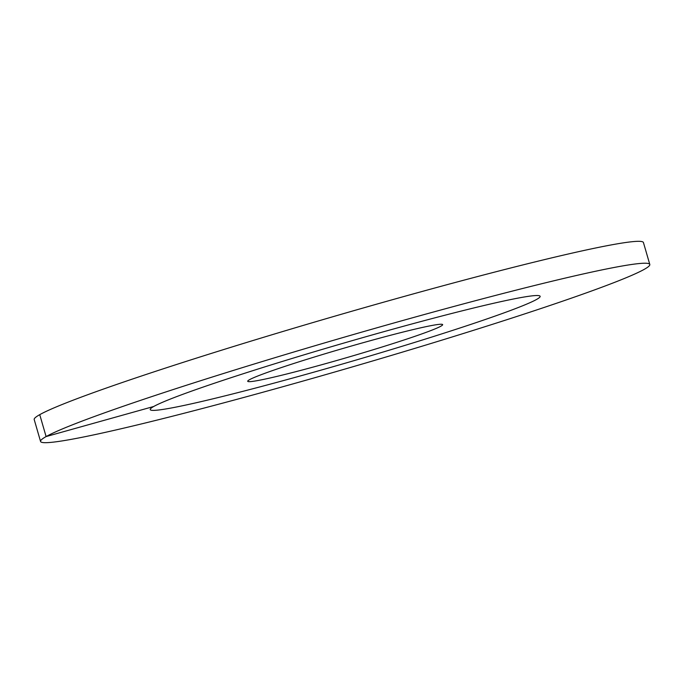 <?xml version="1.0" encoding="UTF-8"?>
<svg xmlns="http://www.w3.org/2000/svg" width="684" height="684" viewBox="0 0 684 684"><rect width="100%" height="100%" fill="white"/><g stroke="black" fill="none" stroke-linecap="round" stroke-linejoin="round"><path stroke-width="1.03" d="M382.288 332.116A203.02 9.858 163.8 0 0 150.224 409.596A203.02 9.858 163.8 0 0 308.074 373.789A203.02 9.858 -16.2 0 0 540.138 296.317A203.02 9.858 -16.2 0 1 536.589 299.438A203.02 9.858 163.8 0 1 327.91 368.189A203.02 9.858 163.8 0 1 150.224 409.596A203.02 9.858 163.8 0 1 153.772 406.467A203.02 9.858 -16.2 0 1 362.452 337.716A203.02 9.858 -16.2 0 1 540.138 296.317A203.02 9.858 -16.2 0 0 382.288 332.116M363.734 342.539A101.506 4.933 -16.2 0 1 442.659 324.635A101.506 4.933 -16.2 0 1 326.627 363.366A101.506 4.933 163.8 0 1 247.702 381.27A101.506 4.933 163.8 0 1 363.734 342.539M153.772 406.467L46.102 436.572A317.214 15.407 163.8 0 0 40.561 441.454A317.214 15.407 163.8 0 0 318.197 376.756A317.214 15.407 163.8 0 0 644.26 269.342A317.214 15.407 -16.2 0 0 649.8 264.452A317.214 15.407 -16.2 0 0 372.164 329.149A317.214 15.407 -16.2 0 0 46.102 436.572L39.74 414.658A317.214 15.407 163.8 0 0 34.2 419.548L40.561 441.454M39.74 414.658A317.214 15.407 -16.2 0 1 365.803 307.244A317.214 15.407 -16.2 0 1 643.439 242.546L649.8 264.452"/></g></svg>
